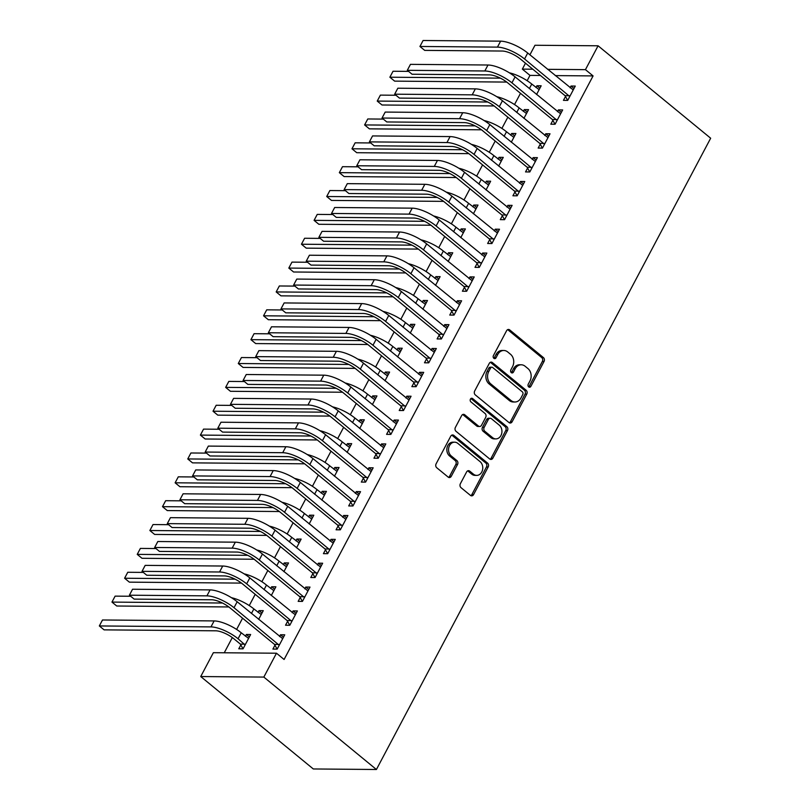 <?xml version="1.0" encoding="UTF-8"?>
<svg xmlns="http://www.w3.org/2000/svg" width="810" height="810" viewBox="0 0 810 810"><rect width="100%" height="100%" fill="white"/><g stroke="black" fill="none" stroke-linecap="round" stroke-linejoin="round"><path stroke-width="1.21" d="M528.697 386.907A1.964 1.569 90.5 0 0 530.874 386.35L544.047 361.462A2.805 2.248 90.5 0 0 543.419 357.585L509.703 329.903A2.805 2.248 90.5 0 0 508.488 329.447A2.805 2.248 90.5 0 0 506.594 330.713L493.422 355.59A1.964 1.569 90.5 0 0 496.044 357.747L497.745 354.527A8.961 7.189 90.5 0 1 503.81 350.477A8.961 7.189 90.5 0 1 507.708 351.955L510.513 354.264A8.961 7.189 90.5 0 1 512.538 366.677L510.837 369.897A1.964 1.569 90.5 0 0 513.459 372.043L515.16 368.823A8.961 7.189 90.5 0 1 521.235 364.783A8.961 7.189 90.5 0 1 525.123 366.252L527.938 368.56A8.961 7.189 90.5 0 1 529.963 380.973L528.252 384.193A1.964 1.569 90.5 0 0 528.697 386.907A1.964 1.569 90.5 0 0 529.173 386.329L542.346 361.452A2.805 2.248 90.5 0 0 541.718 357.575L508.002 329.893A2.805 2.248 90.5 0 0 507.637 329.65M493.857 358.314A1.964 1.569 90.5 0 0 494.333 357.726L496.034 354.507L497.745 354.527M511.282 372.61A1.964 1.569 90.5 0 0 511.748 372.033L513.459 368.813L515.16 368.823M460.353 483.752A2.805 2.248 90.5 0 0 460.991 487.64L470.448 495.396A2.805 2.248 90.5 0 0 471.663 495.862A2.805 2.248 90.5 0 0 473.567 494.596L488.197 466.965A2.805 2.248 90.5 0 0 487.559 463.087L453.843 435.405A2.805 2.248 90.5 0 0 452.628 434.95A2.805 2.248 90.5 0 0 450.735 436.215L436.104 463.846A2.805 2.248 90.5 0 0 436.732 467.724L448.163 477.1A2.805 2.248 90.5 0 0 449.378 477.566A2.805 2.248 90.5 0 0 451.271 476.3L457.539 464.474A2.805 2.248 90.5 0 0 456.901 460.596L451.231 455.939A7.492 6.004 90.5 0 1 448.811 447.505A7.492 6.004 90.5 0 1 454.612 442.179A7.492 6.004 90.5 0 1 457.873 443.414L480.067 461.629A7.492 6.004 90.5 0 1 482.497 470.073A7.492 6.004 90.5 0 1 476.685 475.389A7.492 6.004 90.5 0 1 473.435 474.164L469.729 471.126A2.805 2.248 90.5 0 0 468.514 470.671A2.805 2.248 90.5 0 0 466.621 471.926L460.353 483.752M276.473 653.214L263.837 677.079L200.728 676.542L213.364 652.688L276.473 653.214L284.097 659.482L593.082 75.917L585.448 69.65L547.601 69.336M263.837 677.079L376.417 769.5L710.664 138.216L598.084 45.795L585.448 69.65M509.014 422.567A2.805 2.248 90.5 0 0 510.229 423.033A2.805 2.248 90.5 0 0 512.122 421.767L526.753 394.136A2.805 2.248 90.5 0 0 526.125 390.248L492.409 362.576A2.805 2.248 90.5 0 0 491.194 362.121A2.805 2.248 90.5 0 0 489.291 363.376L474.66 391.017A2.805 2.248 90.5 0 0 475.298 394.895L509.014 422.567M507.475 430.545L492.844 458.176A2.805 2.248 90.5 0 1 490.941 459.442A2.805 2.248 90.5 0 1 489.726 458.986L456.02 431.305A2.805 2.248 90.5 0 1 455.382 427.427L461.639 415.601A2.805 2.248 90.5 0 1 463.543 414.335A2.805 2.248 90.5 0 1 464.758 414.801L478.426 426.019A2.805 2.248 90.5 0 0 479.642 426.485A2.805 2.248 90.5 0 0 481.545 425.22L485.696 417.373A2.805 2.248 90.5 0 0 485.058 413.495L470.833 401.811A1.964 1.569 90.5 0 1 472.564 398.53L506.837 426.667A2.805 2.248 90.5 0 1 507.475 430.545L505.764 430.535L491.133 458.166L492.844 458.176M200.728 676.542L313.308 768.963L376.417 769.5M287.591 621.351L285.535 625.229L289.798 625.259L297.381 610.953L293.119 610.912L292.187 612.674M258.653 619.377L263.27 610.659L258.998 610.629L258.066 612.38M312.852 573.642L310.797 577.51L315.06 577.55L322.643 563.233L318.381 563.193L317.449 564.955M283.915 571.658L288.532 562.94L284.269 562.909L283.338 564.671M338.114 525.923L336.069 529.791L340.332 529.831L347.905 515.514L343.642 515.484L342.711 517.246M309.177 523.938L313.794 515.231L309.531 515.19L308.6 516.952M363.376 478.204L361.331 482.082L365.593 482.112L373.167 467.805L368.904 467.765L367.973 469.527M334.449 476.229L339.056 467.512L334.793 467.471L333.862 469.233M388.648 430.495L386.593 434.362L390.855 434.403L398.439 420.086L394.176 420.046L393.245 421.808M359.711 428.51L364.328 419.793L360.055 419.762L359.124 421.524M413.91 382.776L411.855 386.643L416.117 386.684L423.701 372.367L419.438 372.337L418.507 374.088M384.973 380.791L389.59 372.084L385.327 372.043L384.396 373.805M439.172 335.057L437.117 338.934L441.389 338.965L448.963 324.648L444.7 324.618L443.769 326.379M410.235 333.082L414.852 324.365L410.589 324.324L409.658 326.086M464.434 287.348L462.388 291.215L466.651 291.256L474.225 276.939L469.962 276.899L469.03 278.66M435.507 285.363L440.113 276.645L435.851 276.615L434.919 278.377M489.696 239.628L487.65 243.496L491.913 243.537L499.497 229.22L495.234 229.19L494.292 230.941M460.768 237.644L465.385 228.936L461.113 228.896L460.181 230.658M514.968 191.909L512.912 195.787L517.175 195.817L524.758 181.501L520.496 181.47L519.564 183.232M486.03 189.935L490.647 181.217L486.385 181.177L485.453 182.939M540.229 144.19L538.174 148.068L542.447 148.108L550.02 133.792L545.758 133.751L544.826 135.513M511.292 142.216L515.909 133.498L511.647 133.468L510.715 135.23M565.491 96.481L563.446 100.349L567.709 100.389L575.282 86.073L571.02 86.032L570.088 87.794M536.564 94.497L541.171 85.789L536.909 85.749L535.977 87.51M593.082 75.917L555.235 75.603M540.432 75.472L529.973 75.381L527.158 80.706M520.476 93.322L514.532 104.561M507.85 117.177L501.896 128.415M495.214 141.031L489.26 152.28M482.588 164.896L476.634 176.135M469.952 188.75L463.998 199.989M457.316 212.605L451.362 223.854M444.69 236.469L438.736 247.708M432.054 260.324L426.1 271.563M419.418 284.188L413.475 295.427M406.792 308.043L400.839 319.282M394.156 331.897L388.203 343.136M381.53 355.762L375.577 367.001M368.894 379.617L362.941 390.855M356.258 403.471L350.315 414.71M343.632 427.336L337.679 438.575M330.996 451.19L325.043 462.429M318.36 475.045L312.417 486.283M305.734 498.909L299.781 510.148M293.099 522.764L287.145 534.003M280.473 546.618L274.519 557.857M267.837 570.483L261.883 581.722M255.201 594.337L249.257 605.576M242.575 618.192L236.621 629.431M232.318 637.571L224.259 652.779M523.928 118.361L528.545 109.644L524.272 109.603L523.341 111.365M552.865 120.336L550.81 124.213L555.073 124.244L562.656 109.927L558.394 109.897L557.462 111.658M498.666 166.07L503.273 157.363L499.011 157.322L498.079 159.084M527.594 168.055L525.548 171.923L529.811 171.963L537.394 157.646L533.122 157.616L532.19 159.368M473.394 213.789L478.011 205.072L473.749 205.041L472.817 206.803M502.332 215.774L500.286 219.642L504.549 219.682L512.122 205.365L507.86 205.325L506.928 207.087M448.132 261.508L452.75 252.791L448.487 252.75L447.555 254.512M477.07 263.483L475.014 267.361L479.287 267.391L486.861 253.074L482.598 253.044L481.666 254.806M422.871 309.217L427.488 300.51L423.225 300.469L422.283 302.231M451.808 311.202L449.752 315.07L454.015 315.11L461.599 300.793L457.336 300.763L456.405 302.515M397.609 356.937L402.216 348.219L397.953 348.189L397.022 349.95M426.536 358.921L424.491 362.789L428.753 362.829L436.337 348.513L432.064 348.472L431.133 350.234M372.337 404.656L376.954 395.938L372.691 395.898L371.76 397.659M401.274 406.63L399.229 410.508L403.491 410.538L411.065 396.232L406.802 396.191L405.871 397.953M347.075 452.365L351.692 443.657L347.429 443.617L346.498 445.378M376.012 454.349L373.957 458.217L378.229 458.257L385.803 443.941L381.54 443.91L380.609 445.662M321.813 500.084L326.43 491.366L322.167 491.336L321.226 493.098M350.75 502.068L348.695 505.936L352.957 505.977L360.541 491.66L356.279 491.619L355.347 493.381M296.551 547.803L301.158 539.085L296.895 539.055L295.964 540.807M325.478 549.777L323.433 553.655L327.696 553.686L335.279 539.379L331.007 539.338L330.075 541.1M271.289 595.512L275.896 586.804L271.633 586.764L270.702 588.526M300.216 597.496L298.171 601.374L302.434 601.405L310.007 587.088L305.745 587.058L304.813 588.819M240.843 644.922L238.788 648.8L243.051 648.83L250.634 634.513L246.372 634.483L245.44 636.245M274.954 645.216L272.899 649.083L277.172 649.124L284.745 634.807L280.483 634.767L279.551 636.528M529.973 75.381L522.339 69.123L525.477 63.2M529.912 54.817L534.975 45.259L598.084 45.795M532.798 69.204L522.339 69.123M536.909 85.749L539.895 88.199M571.02 86.032L574.006 88.493M524.272 109.603L527.259 112.053M558.394 109.897L561.381 112.347M511.647 133.468L514.633 135.918M545.758 133.751L548.745 136.202M499.011 157.322L501.998 159.773M533.122 157.616L536.109 160.066M486.385 181.177L489.361 183.627M520.496 181.47L523.483 183.921M473.749 205.041L476.736 207.492M507.86 205.325L510.847 207.775M461.113 228.896L464.1 231.346M495.234 229.19L498.211 231.64M448.487 252.75L451.474 255.201M482.598 253.044L485.585 255.494M435.851 276.615L438.838 279.065M469.962 276.899L472.949 279.349M423.225 300.469L426.202 302.92M457.336 300.763L460.323 303.213M410.589 324.324L413.576 326.774M444.7 324.618L447.687 327.068M397.953 348.189L400.94 350.639M432.064 348.472L435.051 350.922M385.327 372.043L388.314 374.493M419.438 372.337L422.425 374.787M372.691 395.898L375.678 398.358M406.802 396.191L409.789 398.642M360.055 419.762L363.042 422.212M394.176 420.046L397.153 422.496M347.429 443.617L350.416 446.067M381.54 443.91L384.527 446.361M334.793 467.471L337.78 469.932M368.904 467.765L371.891 470.215M322.167 491.336L325.144 493.786M356.279 491.619L359.265 494.07M309.531 515.19L312.518 517.641M343.642 515.484L346.629 517.934M296.895 539.055L299.882 541.505M331.007 539.338L333.993 541.789M284.269 562.909L287.256 565.36M318.381 563.193L321.367 565.643M271.633 586.764L274.62 589.214M305.745 587.058L308.731 589.508M258.998 610.629L261.984 613.079M293.119 610.912L296.095 613.362M246.372 634.483L249.358 636.933M280.483 634.767L283.47 637.217M521.235 364.783L519.524 364.763A8.961 7.189 90.5 0 0 513.459 368.813M503.81 350.477L502.109 350.467A8.961 7.189 90.5 0 0 496.034 354.507M509.379 422.81A2.805 2.248 90.5 0 0 510.421 421.747L525.052 394.116A2.805 2.248 90.5 0 0 524.414 390.238L490.698 362.566A2.805 2.248 90.5 0 0 490.333 362.323M522.764 394.551A1.964 1.569 90.5 0 0 522.328 391.837L492.733 367.548A1.964 1.569 90.5 0 0 490.556 368.104L488.754 371.507A8.961 7.189 90.5 0 0 490.779 383.92L511.009 400.525A8.961 7.189 90.5 0 0 514.897 401.993A8.961 7.189 90.5 0 0 520.972 397.953L522.764 394.551M491.883 367.224L490.171 367.214A1.964 1.569 90.5 0 0 488.845 368.094L490.556 368.104M514.897 401.993L513.196 401.983A8.961 7.189 90.5 0 1 509.308 400.515L489.078 383.899A8.961 7.189 90.5 0 1 487.053 371.486L488.845 368.094M490.091 459.229A2.805 2.248 90.5 0 0 491.133 458.166M479.642 426.485L477.94 426.465A2.805 2.248 90.5 0 1 476.725 426.009L463.047 414.781A2.805 2.248 90.5 0 0 462.682 414.538M472.564 398.53L470.863 398.52A1.964 1.569 90.5 0 0 470.853 398.51L505.136 426.657L506.837 426.667M492.622 437.673A7.492 6.004 90.5 0 0 495.872 438.899A7.492 6.004 90.5 0 0 501.684 433.573A7.492 6.004 90.5 0 0 499.254 425.139L491.427 418.719A2.805 2.248 90.5 0 0 490.212 418.264A2.805 2.248 90.5 0 0 488.319 419.529L484.167 427.376A2.805 2.248 90.5 0 0 484.795 431.254L492.622 437.673L490.911 437.653A7.492 6.004 90.5 0 0 494.161 438.888L495.872 438.899M490.212 418.264L488.511 418.243A2.805 2.248 90.5 0 0 486.618 419.509L488.319 419.529M490.911 437.653L483.094 431.234A2.805 2.248 90.5 0 1 482.456 427.356L486.618 419.509M505.764 430.535A2.805 2.248 90.5 0 0 505.136 426.657M476.685 475.389L474.974 475.379A7.492 6.004 90.5 0 1 471.724 474.144L468.028 471.116A2.805 2.248 90.5 0 0 467.664 470.873M454.612 442.179L452.911 442.169A7.492 6.004 90.5 0 0 447.1 447.495A7.492 6.004 90.5 0 0 449.53 455.929L451.231 455.939M448.527 477.343A2.805 2.248 90.5 0 0 449.57 476.28L455.827 464.454A2.805 2.248 90.5 0 0 455.2 460.576L449.53 455.929M470.812 495.639A2.805 2.248 90.5 0 0 471.855 494.586L486.486 466.945A2.805 2.248 90.5 0 0 485.858 463.067L452.142 435.395A2.805 2.248 90.5 0 0 451.777 435.152M539.126 89.657L531.765 84.058L529.365 88.594M506.766 82.093A14.266 4.637 -152.1 0 0 506.28 82.073L394.642 81.132L389.873 77.213L500.367 78.155M393.032 71.25L389.873 77.213L393.032 71.25L408.594 71.381M509.379 72.819A21.404 6.946 27.9 0 1 531.765 84.058M573.237 89.951L527.715 53.014L524.556 58.978L569.754 96.511M567.648 100.389L565.056 95.681L520.293 58.938A14.266 4.637 -152.1 0 0 502.23 51.04L424.703 50.382L419.934 46.464L497.451 47.122A21.404 6.946 27.9 0 1 524.556 58.978M423.093 40.5L419.934 46.464L423.093 40.5L500.61 41.158A21.404 6.946 27.9 0 1 527.715 53.014M565.056 95.681L569.319 95.722M526.49 113.511L519.139 107.912L516.729 112.448M494.14 105.948A14.266 4.637 -152.1 0 0 493.644 105.938L382.006 104.996L377.237 101.078L487.731 102.009M380.396 95.114L377.237 101.078L380.396 95.114L395.968 95.246M496.743 96.674A21.404 6.946 27.9 0 1 519.139 107.912M513.854 137.376L506.503 131.767L504.103 136.313M481.505 129.813A14.266 4.637 -152.1 0 0 481.008 129.792L369.38 128.851L364.611 124.932L475.106 125.864M367.77 118.969L364.611 124.932L367.77 118.969L383.332 119.1M484.107 120.538A21.404 6.946 27.9 0 1 506.503 131.767M560.601 113.805L515.089 76.869L511.93 82.833L557.128 120.376M555.022 124.244L552.42 119.546L507.667 82.802A14.266 4.637 -152.1 0 0 489.594 74.895L412.077 74.236L407.298 70.318L484.825 70.976A21.404 6.946 27.9 0 1 511.93 82.833M410.457 64.355L407.298 70.318L410.457 64.355L487.984 65.013A21.404 6.946 27.9 0 1 515.089 76.869M552.42 119.546L556.683 119.576M547.975 137.66L502.453 100.724L499.294 106.697L544.492 144.231M542.386 148.098L539.794 143.4L495.031 106.657A14.266 4.637 -152.1 0 0 476.958 98.749L399.441 98.101L394.673 94.183L472.19 94.841A21.404 6.946 27.9 0 1 499.294 106.697M397.832 88.219L394.673 94.183L397.832 88.219L475.349 88.867A21.404 6.946 27.9 0 1 502.453 100.724M539.794 143.4L544.057 143.441M501.228 161.231L493.877 155.631L491.467 160.167M468.879 153.667A14.266 4.637 -152.1 0 0 468.382 153.647L356.744 152.705L351.975 148.787L462.469 149.728M355.134 142.823L351.975 148.787L355.134 142.823L370.697 142.955M471.481 144.393A21.404 6.946 27.9 0 1 493.877 155.631M488.592 185.085L481.241 179.486L478.842 184.022M456.243 177.522A14.266 4.637 -152.1 0 0 455.746 177.511L344.118 176.57L339.339 172.651L449.844 173.583M342.498 166.688L339.339 172.651L342.498 166.688L358.071 166.819M458.845 168.247A21.404 6.946 27.9 0 1 481.241 179.486M535.339 161.524L489.817 124.588L486.668 130.552L531.856 168.085M529.76 171.963L527.158 167.255L482.395 130.511A14.266 4.637 -152.1 0 0 464.332 122.614L386.805 121.956L382.036 118.037L459.564 118.695A21.404 6.946 27.9 0 1 486.668 130.552M385.195 112.074L382.036 118.037L385.195 112.074L462.723 112.732A21.404 6.946 27.9 0 1 489.817 124.588M527.158 167.255L531.421 167.295M522.703 185.379L477.191 148.443L474.032 154.406L519.23 191.95M517.124 195.817L514.522 191.119L469.77 154.376A14.266 4.637 -152.1 0 0 451.696 146.468L374.179 145.81L369.411 141.892L446.928 142.55A21.404 6.946 27.9 0 1 474.032 154.406M372.559 135.928L369.411 141.892L372.559 135.928L450.087 136.586A21.404 6.946 27.9 0 1 477.191 148.443M514.522 191.119L518.795 191.15M475.966 208.95L468.605 203.34L466.206 207.886M443.607 201.386A14.266 4.637 -152.1 0 0 443.121 201.366L331.482 200.424L326.714 196.506L437.208 197.438M329.873 190.542L326.714 196.506L329.873 190.542L345.435 190.674M446.219 192.112A21.404 6.946 27.9 0 1 468.605 203.34M510.077 209.233L464.555 172.307L461.396 178.271L506.594 215.804M504.488 219.682L501.896 214.974L457.134 178.23A14.266 4.637 -152.1 0 0 439.071 170.323L361.543 169.675L356.775 165.756L434.292 166.415A21.404 6.946 27.9 0 1 461.396 178.271M359.934 159.793L356.775 165.756L359.934 159.793L437.451 160.441A21.404 6.946 27.9 0 1 464.555 172.307M501.896 214.974L506.159 215.014M463.33 232.804L455.979 227.205L453.57 231.741M430.981 225.241A14.266 4.637 -152.1 0 0 430.485 225.231L318.846 224.279L314.077 220.36L424.572 221.302M317.236 214.397L314.077 220.36L317.236 214.397L332.799 214.528M433.583 215.966A21.404 6.946 27.9 0 1 455.979 227.205M497.441 233.098L451.929 196.162L448.77 202.125L493.968 239.659M491.862 243.537L489.26 238.828L444.508 202.085A14.266 4.637 -152.1 0 0 426.435 194.187L348.908 193.529L344.139 189.611L421.666 190.269A21.404 6.946 27.9 0 1 448.77 202.125M347.298 183.647L344.139 189.611L347.298 183.647L424.825 184.305A21.404 6.946 27.9 0 1 451.929 196.162M489.26 238.828L493.523 238.869M450.694 256.659L443.343 251.059L440.944 255.595M418.345 249.095A14.266 4.637 -152.1 0 0 417.849 249.085L306.22 248.143L301.452 244.225L411.946 245.157M304.6 238.261L301.452 244.225L304.6 238.261L320.173 238.393M420.947 239.821A21.404 6.946 27.9 0 1 443.343 251.059M438.068 280.523L430.707 274.914L428.308 279.46M405.709 272.96A14.266 4.637 -152.1 0 0 405.223 272.94L293.584 271.998L288.816 268.08L399.31 269.011M291.975 262.116L288.816 268.08L291.975 262.116L307.537 262.248M408.321 263.685A21.404 6.946 27.9 0 1 430.707 274.914M425.432 304.378L418.082 298.779L415.672 303.315M393.083 296.814A14.266 4.637 -152.1 0 0 392.587 296.804L280.959 295.852L276.18 291.934L386.674 292.876M279.339 285.97L276.18 291.934L279.339 285.97L294.911 286.102M395.685 287.54A21.404 6.946 27.9 0 1 418.082 298.779M412.806 328.232L405.445 322.633L403.046 327.169M380.447 320.679A14.266 4.637 -152.1 0 0 379.961 320.659L268.323 319.717L263.554 315.799L374.048 316.73M266.713 309.835L263.554 315.799L266.713 309.835L282.275 309.967M383.049 311.394A21.404 6.946 27.9 0 1 405.445 322.633M400.17 352.097L392.82 346.488L390.41 351.034M367.821 344.533A14.266 4.637 -152.1 0 0 367.325 344.513L255.687 343.572L250.918 339.653L361.412 340.585M254.077 333.69L250.918 339.653L254.077 333.69L269.639 333.821M370.423 335.259A21.404 6.946 27.9 0 1 392.82 346.488M387.534 375.951L380.184 370.352L377.784 374.888M355.185 368.388A14.266 4.637 -152.1 0 0 354.689 368.378L243.061 367.426L238.282 363.518L348.786 364.449M241.441 357.544L238.282 363.518L241.441 357.544L257.013 357.676M357.787 359.113A21.404 6.946 27.9 0 1 380.184 370.352M374.908 399.806L367.548 394.207L365.148 398.743M342.549 392.253A14.266 4.637 -152.1 0 0 342.063 392.232L230.425 391.291L225.656 387.372L336.15 388.304M228.815 381.409L225.656 387.372L228.815 381.409L244.377 381.54M345.161 382.968A21.404 6.946 27.9 0 1 367.548 394.207M362.272 423.671L354.922 418.061L352.512 422.607M329.923 416.107A14.266 4.637 -152.1 0 0 329.427 416.087L217.789 415.145L213.02 411.227L323.514 412.168M216.179 405.263L213.02 411.227L216.179 405.263L231.741 405.395M332.525 406.833A21.404 6.946 27.9 0 1 354.922 418.061M349.636 447.525L342.286 441.926L339.886 446.462M317.287 439.962A14.266 4.637 -152.1 0 0 316.791 439.951L205.163 439L200.394 435.091L310.888 436.023M203.553 429.118L200.394 435.091L203.553 429.118L219.115 429.249M319.889 430.687A21.404 6.946 27.9 0 1 342.286 441.926M337.011 471.39L329.65 465.78L327.25 470.316M304.661 463.826A14.266 4.637 -152.1 0 0 304.165 463.806L192.527 462.864L187.758 458.946L298.252 459.877M190.917 452.982L187.758 458.946L190.917 452.982L206.479 453.114M307.263 454.542A21.404 6.946 27.9 0 1 329.65 465.78M324.375 495.244L317.024 489.635L314.614 494.181M292.025 487.681A14.266 4.637 -152.1 0 0 291.529 487.66L179.901 486.719L175.122 482.8L285.626 483.742M178.281 476.837L175.122 482.8L178.281 476.837L193.853 476.968M294.627 478.406A21.404 6.946 27.9 0 1 317.024 489.635M311.749 519.099L304.388 513.5L301.988 518.035M279.389 511.535A14.266 4.637 -152.1 0 0 278.903 511.525L167.265 510.573L162.496 506.665L272.99 507.597M165.655 500.701L162.496 506.665L165.655 500.701L181.217 500.833M282.001 502.261A21.404 6.946 27.9 0 1 304.388 513.5M299.113 542.963L291.762 537.354L289.352 541.89M266.763 535.4A14.266 4.637 -152.1 0 0 266.267 535.38L154.629 534.438L149.86 530.52L260.354 531.451M153.019 524.556L149.86 530.52L153.019 524.556L168.581 524.688M269.365 526.115A21.404 6.946 27.9 0 1 291.762 537.354M286.477 566.818L279.126 561.208L276.726 565.755M254.127 559.254A14.266 4.637 -152.1 0 0 253.631 559.234L142.003 558.292L137.234 554.374L247.728 555.316M140.383 548.41L137.234 554.374L140.383 548.41L155.955 548.542M256.729 549.98A21.404 6.946 27.9 0 1 279.126 561.208M484.815 256.952L439.293 220.016L436.134 225.98L481.332 263.523M479.226 267.391L476.634 262.693L431.872 225.95A14.266 4.637 -152.1 0 0 413.799 218.042L336.282 217.384L331.513 213.465L409.03 214.123A21.404 6.946 27.9 0 1 436.134 225.98M334.672 207.502L331.513 213.465L334.672 207.502L412.189 208.16A21.404 6.946 27.9 0 1 439.293 220.016M476.634 262.693L480.897 262.724M472.179 280.807L426.657 243.881L423.498 249.844L468.696 287.378M466.59 291.256L463.998 286.548L419.236 249.804A14.266 4.637 -152.1 0 0 401.173 241.896L323.646 241.248L318.877 237.33L396.404 237.988A21.404 6.946 27.9 0 1 423.498 249.844M322.036 231.366L318.877 237.33L322.036 231.366L399.553 232.024A21.404 6.946 27.9 0 1 426.657 243.881M463.998 286.548L468.261 286.588M459.543 304.671L414.031 267.735L410.873 273.699L456.07 311.232M453.964 315.11L451.362 310.402L406.61 273.658A14.266 4.637 -152.1 0 0 388.537 265.761L311.02 265.103L306.241 261.184L383.768 261.843A21.404 6.946 27.9 0 1 410.873 273.699M309.4 255.221L306.241 261.184L309.4 255.221L386.927 255.879A21.404 6.946 27.9 0 1 414.031 267.735M451.362 310.402L455.625 310.443M446.917 328.526L401.395 291.59L398.236 297.553L443.434 335.097M441.328 338.965L438.736 334.267L393.974 297.523A14.266 4.637 -152.1 0 0 375.901 289.615L298.384 288.957L293.615 285.049L371.132 285.697A21.404 6.946 27.9 0 1 398.236 297.553M296.774 279.075L293.615 285.049L296.774 279.075L374.291 279.733A21.404 6.946 27.9 0 1 401.395 291.59M438.736 334.267L442.999 334.297M434.281 352.38L388.759 315.454L385.611 321.418L430.809 358.951M428.703 362.829L426.1 358.121L381.338 321.378A14.266 4.637 -152.1 0 0 363.275 313.47L285.748 312.822L280.979 308.904L358.506 309.562A21.404 6.946 27.9 0 1 385.611 321.418M284.138 302.94L280.979 308.904L284.138 302.94L361.665 303.598A21.404 6.946 27.9 0 1 388.759 315.454M426.1 358.121L430.363 358.162M421.645 376.245L376.134 339.309L372.975 345.273L418.173 382.806M416.067 386.684L413.464 381.976L368.712 345.232A14.266 4.637 -152.1 0 0 350.639 337.335L273.122 336.676L268.353 332.758L345.87 333.416A21.404 6.946 27.9 0 1 372.975 345.273M271.502 326.794L268.353 332.758L271.502 326.794L349.029 327.453A21.404 6.946 27.9 0 1 376.134 339.309M413.464 381.976L417.737 382.016M409.02 400.1L363.498 363.163L360.339 369.127L405.537 406.671M403.431 410.538L400.839 405.84L356.076 369.097A14.266 4.637 -152.1 0 0 338.013 361.189L260.486 360.531L255.717 356.623L333.234 357.271A21.404 6.946 27.9 0 1 360.339 369.127M258.876 350.649L255.717 356.623L258.876 350.649L336.393 351.307A21.404 6.946 27.9 0 1 363.498 363.163M400.839 405.84L405.101 405.871M396.384 423.954L350.872 387.028L347.713 392.992L392.911 430.525M390.805 434.403L388.203 429.695L343.45 392.951A14.266 4.637 -152.1 0 0 325.377 385.044L247.86 384.396L243.081 380.477L320.608 381.135A21.404 6.946 27.9 0 1 347.713 392.992M246.24 374.514L243.081 380.477L246.24 374.514L323.767 375.172A21.404 6.946 27.9 0 1 350.872 387.028M388.203 429.695L392.465 429.735M383.758 447.819L338.236 410.883L335.077 416.846L380.275 454.39M378.169 458.257L375.577 453.559L330.814 416.806A14.266 4.637 -152.1 0 0 312.741 408.908L235.224 408.25L230.455 404.332L307.972 404.99A21.404 6.946 27.9 0 1 335.077 416.846M233.614 398.368L230.455 404.332L233.614 398.368L311.131 399.026A21.404 6.946 27.9 0 1 338.236 410.883M375.577 453.559L379.839 453.59M371.122 471.673L325.6 434.737L322.441 440.701L367.639 478.244M365.543 482.112L362.941 477.414L318.178 440.67A14.266 4.637 -152.1 0 0 300.115 432.763L222.588 432.105L217.819 428.196L295.346 428.844A21.404 6.946 27.9 0 1 322.441 440.701M220.978 422.233L217.819 428.196L220.978 422.233L298.495 422.881A21.404 6.946 27.9 0 1 325.6 434.737M362.941 477.414L367.203 477.444M358.486 495.528L312.974 458.602L309.815 464.565L355.013 502.099M352.907 505.977L350.305 501.268L305.552 464.525A14.266 4.637 -152.1 0 0 287.479 456.617L209.962 455.969L205.183 452.051L282.71 452.709A21.404 6.946 27.9 0 1 309.815 464.565M208.342 446.087L205.183 452.051L208.342 446.087L285.869 446.745A21.404 6.946 27.9 0 1 312.974 458.602M350.305 501.268L354.567 501.309M345.86 519.392L300.338 482.456L297.179 488.42L342.377 525.963M340.271 529.831L337.679 525.133L292.916 488.389A14.266 4.637 -152.1 0 0 274.843 480.482L197.326 479.824L192.557 475.905L270.074 476.563A21.404 6.946 27.9 0 1 297.179 488.42M195.716 469.942L192.557 475.905L195.716 469.942L273.233 470.6A21.404 6.946 27.9 0 1 300.338 482.456M337.679 525.133L341.942 525.163M333.224 543.247L287.712 506.311L284.553 512.274L329.751 549.818M327.645 553.686L325.043 548.988L280.28 512.244A14.266 4.637 -152.1 0 0 262.217 504.336L184.69 503.678L179.921 499.77L257.448 500.418A21.404 6.946 27.9 0 1 284.553 512.274M183.08 493.806L179.921 499.77L183.08 493.806L260.607 494.454A21.404 6.946 27.9 0 1 287.712 506.311M325.043 548.988L329.305 549.018M320.598 567.101L275.076 530.175L271.917 536.139L317.115 573.672M315.009 577.55L312.407 572.842L267.654 536.098A14.266 4.637 -152.1 0 0 249.581 528.201L172.064 527.543L167.295 523.624L244.812 524.283A21.404 6.946 27.9 0 1 271.917 536.139M170.454 517.661L167.295 523.624L170.454 517.661L247.971 518.319A21.404 6.946 27.9 0 1 275.076 530.175M312.407 572.842L316.68 572.883M273.851 590.672L266.49 585.073L264.09 589.609M241.491 583.109A14.266 4.637 -152.1 0 0 241.005 583.099L129.367 582.147L124.598 578.239L235.092 579.17M127.757 572.275L124.598 578.239L127.757 572.275L143.319 572.407M244.104 573.834A21.404 6.946 27.9 0 1 266.49 585.073M307.962 590.966L262.44 554.03L259.281 559.994L304.479 597.537M302.373 601.405L299.781 596.707L255.018 559.963A14.266 4.637 -152.1 0 0 236.955 552.055L159.428 551.397L154.659 547.479L232.176 548.137A21.404 6.946 27.9 0 1 259.281 559.994M157.818 541.515L154.659 547.479L157.818 541.515L235.335 542.173A21.404 6.946 27.9 0 1 262.44 554.03M299.781 596.707L304.044 596.737M261.215 614.537L253.864 608.928L251.454 613.474M228.865 606.973A14.266 4.637 -152.1 0 0 228.369 606.953L116.731 606.012L111.962 602.093L222.456 603.025M115.121 596.13L111.962 602.093L115.121 596.13L130.694 596.261M231.468 597.689A21.404 6.946 27.9 0 1 253.864 608.928M295.326 614.82L249.814 577.884L246.655 583.848L291.853 621.391M289.747 625.259L287.145 620.561L242.392 583.818A14.266 4.637 -152.1 0 0 224.319 575.91L146.802 575.252L142.023 571.344L219.55 571.992A21.404 6.946 27.9 0 1 246.655 583.848M145.182 565.38L142.023 571.344L145.182 565.38L222.709 566.028A21.404 6.946 27.9 0 1 249.814 577.884M287.145 620.561L291.408 620.592M243 648.83L240.398 644.132L233.806 638.715A14.266 4.637 -152.1 0 0 215.733 630.808L104.105 629.866L99.336 625.948L210.965 626.899A21.404 6.946 27.9 0 1 238.069 638.756L245.106 644.962M248.579 638.391L241.228 632.792L238.069 638.756M102.495 619.984L99.336 625.948L102.495 619.984L214.123 620.926A21.404 6.946 27.9 0 1 241.228 632.792M240.398 644.132L244.671 644.163M282.7 638.675L237.178 601.749L234.019 607.713L279.217 645.246M277.111 649.124L274.519 644.416L229.756 607.672A14.266 4.637 -152.1 0 0 211.683 599.775L134.166 599.116L129.397 595.198L206.915 595.856A21.404 6.946 27.9 0 1 234.019 607.713M132.556 589.235L129.397 595.198L132.556 589.235L210.073 589.893A21.404 6.946 27.9 0 1 237.178 601.749M274.519 644.416L278.782 644.456M529.173 386.329L530.874 386.35M494.333 357.726L496.044 357.747M511.748 372.033L513.459 372.043M508.002 329.893L509.703 329.903M541.718 357.575L543.419 357.585M542.346 361.452L544.047 361.462M490.698 362.566L492.409 362.576M524.414 390.238L526.125 390.248M525.052 394.116L526.753 394.136M510.421 421.747L512.122 421.767M487.053 371.486L488.754 371.507M489.078 383.899L490.779 383.92M509.308 400.515L511.009 400.525M463.047 414.781L464.758 414.801M476.725 426.009L478.426 426.019M482.456 427.356L484.167 427.376M483.094 431.234L484.795 431.254M468.028 471.116L469.729 471.126M471.724 474.144L473.435 474.164M455.2 460.576L456.901 460.596M455.827 464.454L457.539 464.474M449.57 476.28L451.271 476.3M452.142 435.395L453.843 435.405M485.858 463.067L487.559 463.087M486.486 466.945L488.197 466.965M471.855 494.586L473.567 494.596M500.61 41.158L497.451 47.122M487.984 65.013L484.825 70.976M475.349 88.867L472.19 94.841M462.723 112.732L459.564 118.695M450.087 136.586L446.928 142.55M437.451 160.441L434.292 166.415M424.825 184.305L421.666 190.269M412.189 208.16L409.03 214.123M399.553 232.024L396.404 237.988M386.927 255.879L383.768 261.843M374.291 279.733L371.132 285.697M361.665 303.598L358.506 309.562M349.029 327.453L345.87 333.416M336.393 351.307L333.234 357.271M323.767 375.172L320.608 381.135M311.131 399.026L307.972 404.99M298.495 422.881L295.346 428.844M285.869 446.745L282.71 452.709M273.233 470.6L270.074 476.563M260.607 494.454L257.448 500.418M247.971 518.319L244.812 524.283M235.335 542.173L232.176 548.137M222.709 566.028L219.55 571.992M214.123 620.926L210.965 626.899M210.073 589.893L206.915 595.856"/></g></svg>

